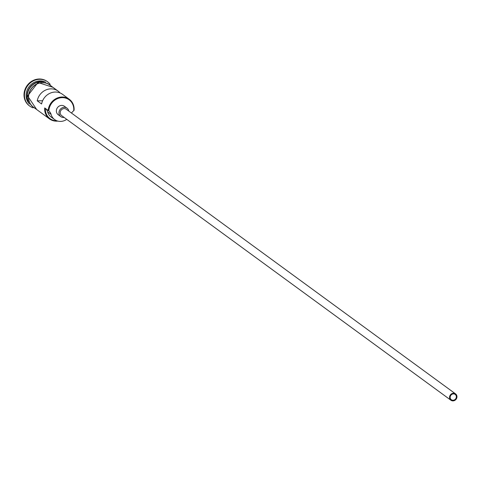 <?xml version="1.0" encoding="UTF-8"?>
<svg xmlns="http://www.w3.org/2000/svg" width="481" height="481" viewBox="0 0 481 481"><rect width="100%" height="100%" fill="white"/><g stroke="black" fill="none" stroke-linecap="round" stroke-linejoin="round"><path stroke-width="0.72" d="M73.725 110.726A13.24 12.067 126.2 0 0 73.755 110.371A13.24 12.067 126.2 0 0 62.296 97.649A13.24 12.067 126.2 0 0 48.858 110.606A13.24 12.067 126.2 0 0 48.834 110.961L48.19 110.486A13.763 12.548 -53.8 0 1 55.982 98.617A13.763 12.548 -53.8 0 1 69.258 99.248A13.763 12.548 -53.8 0 1 74.074 110.239L73.725 110.726A7.864 7.167 126.2 0 0 71.537 113.095M66.757 119.348A11.273 10.275 126.2 0 1 54.654 119.589A11.273 10.275 126.2 0 1 51.076 114.394A7.864 7.167 126.2 0 0 48.834 110.961L44.703 107.936A13.763 12.548 -53.8 0 0 49.525 118.927L33.411 107.143A13.763 12.548 -53.8 0 1 28.589 96.158A13.763 12.548 -53.8 0 1 36.388 84.289A13.763 12.548 -53.8 0 1 49.657 84.921L58.111 91.101A13.763 12.548 126.2 0 0 37.241 100.806L41.6 103.992A13.763 12.548 -53.8 0 1 62.464 94.282L69.258 99.248M450.168 397.102A3.277 2.988 126.2 0 0 454.479 399.867A3.277 2.988 126.2 0 0 455.188 394.426A3.277 2.988 126.2 0 0 450.168 397.102M456.95 397.041A3.932 3.583 126.2 0 0 455.573 393.897A3.932 3.583 126.2 0 0 451.779 393.717A3.932 3.583 126.2 0 0 449.555 397.108A3.932 3.583 126.2 0 0 450.931 400.246A3.932 3.583 126.2 0 0 454.725 400.426A3.932 3.583 126.2 0 0 456.95 397.041M455.573 393.897L66.24 109.223A3.932 3.583 126.2 0 0 62.452 109.043A3.932 3.583 126.2 0 0 60.221 112.434A3.932 3.583 126.2 0 0 61.598 115.578L450.931 400.246M68.795 111.093A5.243 4.78 126.2 0 0 67.015 108.165A5.243 4.78 126.2 0 0 61.959 107.924A5.243 4.78 126.2 0 0 58.989 112.446A5.243 4.78 126.2 0 0 60.822 116.636A5.243 4.78 126.2 0 0 64.147 117.442M67.015 108.165L64.4 106.259A5.243 4.78 126.2 0 0 59.343 106.018A5.243 4.78 126.2 0 0 56.373 110.534A5.243 4.78 126.2 0 0 58.213 114.725L60.822 116.636M28.583 102.315A13.763 12.548 -53.8 0 1 27.026 95.01A13.763 12.548 -53.8 0 1 43.591 81.788M28.084 100.878A13.763 12.548 -53.8 0 1 27.285 95.202A13.763 12.548 -53.8 0 1 42.069 81.746M29.443 104.022A13.763 12.548 -53.8 0 1 26.154 94.372A13.763 12.548 -53.8 0 1 45.479 82.089M32.985 107.804A15.079 13.739 -53.8 0 1 29.762 106.103A15.079 13.739 -53.8 0 1 24.483 94.066A15.079 13.739 -53.8 0 1 33.021 81.073A15.079 13.739 -53.8 0 1 47.559 81.764A15.079 13.739 -53.8 0 1 50.156 84.319M60.095 92.953A13.763 12.548 126.2 0 0 58.111 91.101M29.545 105.94A15.079 13.739 -53.8 0 1 29.329 105.784A15.079 13.739 -53.8 0 1 24.05 93.747A15.079 13.739 -53.8 0 1 32.588 80.754A15.079 13.739 -53.8 0 1 47.126 81.445A15.079 13.739 -53.8 0 1 47.342 81.608M51.076 114.394L47.595 111.845A7.864 7.167 126.2 0 0 45.352 108.411A13.24 12.067 126.2 0 0 56.854 120.785M47.595 111.845A11.273 10.275 126.2 0 0 51.166 117.045L54.654 119.589M57.822 121.098A13.763 12.548 -53.8 0 1 49.525 118.927M42.611 100.757L37.241 100.806M51.064 85.949A13.895 12.662 126.2 0 0 37.175 83.766A13.895 12.662 126.2 0 0 28.469 96.158A13.895 12.662 126.2 0 0 34.812 108.171M47.559 81.764L47.126 81.445M52.928 87.314L37.987 82.491L27.597 95.947L36.682 109.536M29.762 106.103L29.329 105.784"/></g></svg>
